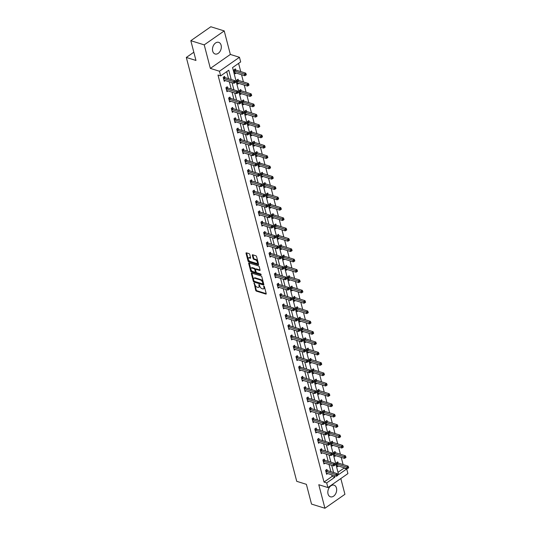 <?xml version="1.0" encoding="UTF-8"?>
<svg xmlns="http://www.w3.org/2000/svg" width="535" height="535" viewBox="0 0 535 535"><rect width="100%" height="100%" fill="white"/><g stroke="black" fill="none" stroke-linecap="round" stroke-linejoin="round"><path stroke-width="0.8" d="M254.132 283.062L255.683 290.311A0.769 0.408 -124.9 0 0 256.379 291.127L265.848 294.076A0.769 0.408 -124.9 0 0 266.122 294.049A0.769 0.408 -124.9 0 0 266.209 293.588L264.404 286.673L263.728 286.118L263.902 287.335A2.454 1.311 -124.9 0 1 263.621 288.826A2.454 1.311 -124.9 0 1 262.765 288.893L261.976 288.653A2.454 1.311 -124.9 0 1 259.749 286.044L259.027 284.58L259.014 285.817A2.454 1.311 -124.9 0 1 258.733 287.302A2.454 1.311 -124.9 0 1 257.87 287.375L257.081 287.128A2.454 1.311 -124.9 0 1 254.854 284.526L254.132 283.062M212.683 51.106A6.086 4.233 107.3 0 0 215.09 53.981A6.086 4.233 107.3 0 0 219.852 51.688A6.086 4.233 107.3 0 0 221.115 45.228A6.086 4.233 107.3 0 0 218.708 42.352A6.086 4.233 107.3 0 0 213.946 44.646A6.086 4.233 107.3 0 0 212.683 51.106M328.029 493.939A6.086 4.233 107.3 0 0 330.443 496.814A6.086 4.233 107.3 0 0 335.198 494.521A6.086 4.233 107.3 0 0 336.468 488.06A6.086 4.233 107.3 0 0 334.054 485.185A6.086 4.233 107.3 0 0 329.299 487.479A6.086 4.233 107.3 0 0 328.029 493.939M249.758 254.473A0.769 0.408 -124.9 0 0 249.063 253.657L246.408 252.834A0.769 0.408 -124.9 0 0 246.14 252.854A0.769 0.408 -124.9 0 0 246.053 253.322L248.053 261A0.769 0.408 -124.9 0 0 248.748 261.816L258.218 264.758A0.769 0.408 -124.9 0 0 258.485 264.738A0.769 0.408 -124.9 0 0 258.572 264.27L256.573 256.593A0.769 0.408 -124.9 0 0 255.877 255.777L252.667 254.78A0.769 0.408 -124.9 0 0 252.4 254.8A0.769 0.408 -124.9 0 0 252.313 255.269L253.169 258.552A0.769 0.408 -124.9 0 0 253.864 259.368L255.456 259.863A2.046 1.097 -124.9 0 1 257.114 261.501A2.046 1.097 -124.9 0 1 257.081 263.287A2.046 1.097 -124.9 0 1 256.359 263.347L250.126 261.408A2.046 1.097 -124.9 0 1 248.461 259.763A2.046 1.097 -124.9 0 1 248.501 257.984A2.046 1.097 -124.9 0 1 249.216 257.923L250.26 258.245A0.769 0.408 -124.9 0 0 250.527 258.224A0.769 0.408 -124.9 0 0 250.614 257.763L249.758 254.473M326.698 482.911L324.016 482.075L217.992 75.04L220.667 75.876L219.464 71.235L239.466 57.285L240.676 61.926L232.564 67.577L338.588 474.619L346.7 468.961L347.91 473.602L327.901 487.552L326.698 482.911L334.803 477.253L334.388 475.655M327.901 487.552L318.793 484.717L324.926 508.25L311.524 504.084L306.381 484.329L296.731 481.326L186.32 57.452L195.97 60.455L190.821 40.7L204.223 44.866L210.349 68.4L219.464 71.235M251.677 273.071A0.769 0.408 -124.9 0 0 251.41 273.091A0.769 0.408 -124.9 0 0 251.323 273.559L253.322 281.236A0.769 0.408 -124.9 0 0 254.018 282.052L263.487 284.995A0.769 0.408 -124.9 0 0 263.755 284.974A0.769 0.408 -124.9 0 0 263.842 284.506L261.842 276.829A0.769 0.408 -124.9 0 0 261.147 276.013L251.677 273.071M250.688 271.118L248.688 263.441A0.769 0.408 -124.9 0 1 248.775 262.973A0.769 0.408 -124.9 0 1 249.042 262.952L258.512 265.895A0.769 0.408 -124.9 0 1 259.207 266.711L260.063 269.994A0.769 0.408 -124.9 0 1 259.977 270.463A0.769 0.408 -124.9 0 1 259.709 270.483L255.864 269.292A0.769 0.408 -124.9 0 0 255.596 269.312A0.769 0.408 -124.9 0 0 255.509 269.78L256.078 271.961A0.769 0.408 -124.9 0 0 256.773 272.77L260.772 274.014L261.006 274.923L251.383 271.934A0.769 0.408 -124.9 0 1 250.688 271.118L251.229 270.743L249.223 263.06L248.688 263.441M190.821 40.7L210.823 26.75L224.225 30.916L204.223 44.866M324.926 508.25L344.928 494.3L340.822 478.544M193.824 52.223L186.32 57.452M324.016 482.075L332.128 476.424L331.707 474.819M330.891 471.683L329.012 464.48M328.196 461.337L326.323 454.135M325.501 450.998L323.628 443.796M322.806 440.653L320.933 433.45M320.117 430.314L318.238 423.111M317.422 419.968L315.543 412.773M314.727 409.629L312.855 402.427M312.032 399.291L310.16 392.088M309.337 388.945L307.464 381.743M306.649 378.606L304.769 371.404M303.954 368.261L302.074 361.065M301.258 357.922L299.379 350.719M298.563 347.583L296.691 340.38M295.868 337.237L293.996 330.035M293.18 326.898L291.301 319.696M290.485 316.553L288.606 309.357M287.79 306.214L285.911 299.011M285.095 295.875L283.222 288.673M282.4 285.529L280.527 278.327M279.705 275.191L277.832 267.988M277.016 264.845L275.137 257.643M274.321 254.506L272.442 247.304M271.626 244.161L269.754 236.965M268.931 233.822L267.059 226.619M266.236 223.483L264.364 216.28M263.548 213.137L261.668 205.935M260.853 202.798L258.973 195.596M258.158 192.453L256.285 185.257M255.462 182.114L253.59 174.912M252.767 171.775L250.895 164.573M250.079 161.43L248.2 154.227M247.384 151.091L245.505 143.888M244.689 140.745L242.81 133.543M241.994 130.406L240.121 123.204M239.299 120.067L237.426 112.865M236.61 109.722L234.731 102.519M233.915 99.383L232.036 92.18M231.22 89.037L229.341 81.835M228.525 78.698L226.693 71.67M327.219 470.459L326.938 469.382L325.588 470.325L326.624 474.304L327.681 473.569M324.524 460.113L324.243 459.043L322.893 459.986L323.929 463.965L324.986 463.223M321.829 449.774L321.548 448.704L320.197 449.641L321.234 453.62L322.291 452.884M319.134 439.436L318.86 438.359L317.502 439.302L318.539 443.281L319.596 442.545M316.446 429.09L316.165 428.02L314.814 428.963L315.851 432.935L316.907 432.2M313.751 418.751L313.47 417.674L312.119 418.617L313.156 422.596L314.212 421.861M311.056 408.406L310.775 407.336L309.424 408.279L310.46 412.258L311.517 411.515M308.361 398.067L308.08 396.99L306.729 397.933L307.765 401.912L308.822 401.176M305.666 387.728L305.385 386.651L304.034 387.594L305.07 391.573L306.127 390.838M302.971 377.382L302.696 376.312L301.345 377.255L302.375 381.228L303.439 380.492M300.282 367.043L300.001 365.967L298.65 366.91L299.687 370.889L300.744 370.153M297.587 356.698L297.306 355.628L295.955 356.571L296.992 360.55L298.048 359.808M294.892 346.359L294.611 345.282L293.26 346.225L294.297 350.204L295.353 349.469M292.197 336.013L291.916 334.943L290.565 335.886L291.602 339.865L292.658 339.123M289.502 325.675L289.228 324.605L287.877 325.541L288.907 329.52L289.97 328.784M286.813 315.336L286.533 314.259L285.182 315.202L286.218 319.181L287.275 318.445M284.118 304.99L283.838 303.92L282.487 304.863L283.523 308.835L284.58 308.1M281.423 294.651L281.142 293.575L279.792 294.517L280.828 298.497L281.885 297.761M278.728 284.306L278.447 283.236L277.097 284.179L278.133 288.158L279.19 287.415M276.033 273.967L275.759 272.897L274.401 273.833L275.438 277.812L276.501 277.076M273.345 263.628L273.064 262.551L271.713 263.494L272.75 267.473L273.806 266.738M270.65 253.282L270.369 252.212L269.018 253.155L270.055 257.128L271.111 256.392M267.955 242.943L267.674 241.867L266.323 242.81L267.36 246.789L268.416 246.053M265.26 232.598L264.979 231.528L263.628 232.471L264.664 236.45L265.721 235.708M262.565 222.259L262.29 221.182L260.933 222.125L261.969 226.104L263.026 225.369M259.876 211.913L259.595 210.843L258.245 211.786L259.281 215.765L260.338 215.023M257.181 201.575L256.9 200.505L255.549 201.448L256.586 205.42L257.643 204.684M254.486 191.236L254.205 190.159L252.854 191.102L253.891 195.081L254.948 194.345M251.791 180.89L251.51 179.82L250.159 180.763L251.196 184.736L252.252 184M249.096 170.551L248.815 169.475L247.464 170.418L248.501 174.397L249.557 173.661M246.401 160.206L246.127 159.136L244.776 160.079L245.806 164.058L246.869 163.315M243.713 149.867L243.432 148.797L242.081 149.733L243.117 153.712L244.174 152.977M241.017 139.528L240.737 138.451L239.386 139.394L240.422 143.373L241.479 142.638M238.322 129.182L238.042 128.112L236.691 129.055L237.727 133.028L238.784 132.292M235.627 118.844L235.346 117.767L233.996 118.71L235.032 122.689L236.089 121.953M232.932 108.498L232.658 107.428L231.301 108.371L232.337 112.35L233.4 111.608M230.244 98.159L229.963 97.082L228.612 98.025L229.649 102.004L230.705 101.269M227.549 87.82L227.268 86.744L225.917 87.686L226.954 91.666L228.01 90.93M224.854 77.475L224.573 76.405L223.222 77.348L224.259 81.32L225.315 80.584M337.993 472.331L344.018 468.125L343.911 467.71M343.095 464.574L341.216 457.371M340.4 454.228L338.521 447.033M337.705 443.889L335.833 436.687M335.01 433.551L333.138 426.348M332.315 423.205L330.443 416.003M329.627 412.866L327.748 405.664M326.932 402.521L325.053 395.325M324.237 392.182L322.364 384.979M321.542 381.843L319.669 374.64M318.847 371.497L316.974 364.295M316.158 361.158L314.279 353.956M313.463 350.813L311.584 343.61M310.768 340.474L308.889 333.272M308.073 330.128L306.201 322.933M305.378 319.79L303.505 312.587M302.69 309.451L300.81 302.248M299.995 299.105L298.115 291.903M297.299 288.766L295.42 281.564M294.604 278.421L292.732 271.225M291.909 268.082L290.037 260.879M289.214 257.743L287.342 250.54M286.526 247.397L284.647 240.195M283.831 237.059L281.952 229.856M281.136 226.713L279.263 219.51M278.441 216.374L276.568 209.172M275.746 206.028L273.873 198.833M273.057 195.69L271.178 188.487M270.362 185.351L268.483 178.148M267.667 175.005L265.788 167.803M264.972 164.666L263.1 157.464M262.277 154.321L260.405 147.125M259.589 143.982L257.709 136.779M256.894 133.643L255.014 126.441M254.199 123.297L252.319 116.095M251.503 112.959L249.631 105.756M248.808 102.613L246.936 95.417M246.12 92.274L244.241 85.072M243.425 81.935L241.546 74.733M240.73 71.59L238.59 63.377M338.033 462.915L337.752 461.845L336.401 462.788L337.438 466.767L338.495 466.025M335.338 452.577L335.057 451.507L333.706 452.443L334.743 456.422L335.799 455.686M332.643 442.238L332.362 441.161L331.011 442.104L332.048 446.083L333.104 445.347M329.948 431.892L329.667 430.822L328.316 431.765L329.353 435.737L330.409 435.002M327.253 421.553L326.979 420.477L325.628 421.419L326.658 425.399L327.721 424.663M324.564 411.208L324.284 410.138L322.933 411.081L323.969 415.06L325.026 414.317M321.869 400.869L321.588 399.792L320.238 400.735L321.274 404.714L322.331 403.978M319.174 390.53L318.893 389.453L317.543 390.396L318.579 394.375L319.636 393.64M316.479 380.184L316.198 379.114L314.847 380.057L315.884 384.03L316.941 383.294M313.784 369.845L313.51 368.769L312.152 369.712L313.189 373.691L314.246 372.955M311.096 359.5L310.815 358.43L309.464 359.373L310.501 363.352L311.557 362.61M308.401 349.161L308.12 348.084L306.769 349.027L307.806 353.006L308.862 352.271M305.706 338.815L305.425 337.745L304.074 338.688L305.111 342.667L306.167 341.925M303.011 328.477L302.73 327.407L301.379 328.35L302.415 332.322L303.472 331.586M300.316 318.138L300.041 317.061L298.684 318.004L299.72 321.983L300.777 321.247M297.627 307.792L297.346 306.722L295.995 307.665L297.032 311.637L298.089 310.902M294.932 297.453L294.651 296.377L293.3 297.32L294.337 301.299L295.394 300.563M292.237 287.108L291.956 286.038L290.605 286.981L291.642 290.96L292.698 290.217M289.542 276.769L289.261 275.699L287.91 276.635L288.947 280.614L290.003 279.879M286.847 266.43L286.566 265.353L285.215 266.296L286.252 270.275L287.308 269.54M284.152 256.084L283.878 255.014L282.527 255.957L283.557 259.93L284.62 259.194M281.463 245.746L281.183 244.669L279.832 245.612L280.868 249.591L281.925 248.855M278.768 235.4L278.488 234.33L277.137 235.273L278.173 239.252L279.23 238.51M276.073 225.061L275.792 223.984L274.442 224.927L275.478 228.906L276.535 228.171M273.378 214.722L273.097 213.646L271.747 214.588L272.783 218.568L273.84 217.832M270.683 204.377L270.409 203.307L269.051 204.25L270.088 208.222L271.151 207.486M267.995 194.038L267.714 192.961L266.363 193.904L267.4 197.883L268.456 197.148M265.3 183.692L265.019 182.622L263.668 183.565L264.705 187.544L265.761 186.802M262.605 173.353L262.324 172.277L260.973 173.22L262.01 177.199L263.066 176.463M259.91 163.008L259.629 161.938L258.278 162.881L259.314 166.86L260.371 166.118M257.215 152.669L256.94 151.599L255.583 152.535L256.619 156.514L257.676 155.779M254.526 142.33L254.245 141.253L252.894 142.196L253.931 146.175L254.988 145.44M251.831 131.984L251.55 130.914L250.199 131.857L251.236 135.83L252.293 135.094M249.136 121.646L248.855 120.569L247.504 121.512L248.541 125.491L249.598 124.755M246.441 111.3L246.16 110.23L244.809 111.173L245.846 115.152L246.902 114.41M243.746 100.961L243.465 99.891L242.114 100.827L243.151 104.806L244.207 104.071M241.051 90.622L240.777 89.546L239.426 90.489L240.462 94.468L241.519 93.732M238.363 80.277L238.082 79.207L236.731 80.15L237.767 84.122L238.824 83.386M235.667 69.938L235.387 68.861L234.036 69.804L235.072 73.783L236.129 73.048M210.349 68.4L230.351 54.45L224.225 30.916M230.351 54.45L239.466 57.285M344.018 468.125L346.7 468.961M231.207 79.528L228.779 70.219L220.667 75.876M333.572 472.512L331.693 465.31M330.877 462.173L328.998 454.971M328.182 451.828L326.303 444.632M325.487 441.489L323.615 434.286M322.792 431.15L320.92 423.947M320.104 420.804L318.225 413.602M317.409 410.465L315.53 403.263M314.714 400.12L312.835 392.917M312.019 389.781L310.146 382.579M309.324 379.435L307.451 372.24M306.629 369.096L304.756 361.894M303.94 358.758L302.061 351.555M301.245 348.412L299.366 341.21M298.55 338.073L296.678 330.871M295.855 327.728L293.983 320.532M293.16 317.389L291.287 310.186M290.472 307.05L288.592 299.847M287.776 296.704L285.897 289.502M285.081 286.365L283.209 279.163M282.386 276.02L280.514 268.817M279.691 265.681L277.819 258.479M277.003 255.342L275.124 248.14M274.308 244.997L272.429 237.794M271.613 234.658L269.734 227.455M268.918 224.312L267.045 217.11M266.223 213.973L264.35 206.771M263.534 203.628L261.655 196.432M260.839 193.289L258.96 186.086M258.144 182.95L256.265 175.748M255.449 172.604L253.577 165.402M252.754 162.265L250.882 155.063M250.059 151.92L248.186 144.724M247.371 141.581L245.491 134.379M244.676 131.242L242.796 124.04M241.98 120.897L240.108 113.694M239.285 110.558L237.413 103.355M236.59 100.212L234.718 93.01M233.902 89.873L232.023 82.671M332.128 476.424L334.803 477.253M258.733 287.302L259.268 286.927A2.454 1.311 -124.9 0 0 259.549 285.436L259.014 285.817M259.415 284.928L259.549 285.436M263.621 288.826L264.163 288.445A2.454 1.311 -124.9 0 0 264.444 286.961L263.902 287.335M264.31 286.452L264.444 286.961M254.526 283.41L256.225 289.937A0.769 0.408 -124.9 0 0 256.92 290.752L266.223 293.641M251.851 273.124A0.769 0.408 -124.9 0 0 251.865 273.178L253.864 280.862A0.769 0.408 -124.9 0 0 254.56 281.671L263.855 284.566M253.871 280.748L254.359 281.316L262.672 283.904L262.672 282.62A2.454 1.311 -124.9 0 0 260.451 280.012L254.767 278.247A2.454 1.311 -124.9 0 0 253.904 278.32A2.454 1.311 -124.9 0 0 253.623 279.805L253.871 280.748M253.904 278.32L254.446 277.939A2.454 1.311 -124.9 0 1 255.309 277.872L260.986 279.638A2.454 1.311 -124.9 0 1 263.213 282.246L263.461 283.189M260.077 270.055L256.405 268.911A0.769 0.408 -124.9 0 0 256.138 268.938L255.596 269.312M261.207 274.442L251.925 271.553L251.383 271.934M251.878 268.048A2.046 1.097 -124.9 0 0 251.162 268.109A2.046 1.097 -124.9 0 0 251.129 269.894A2.046 1.097 -124.9 0 0 252.787 271.533L254.988 272.215A0.769 0.408 -124.9 0 0 255.255 272.195A0.769 0.408 -124.9 0 0 255.342 271.726L254.774 269.546A0.769 0.408 -124.9 0 0 254.078 268.737L251.878 268.048L252.42 267.674A2.046 1.097 -124.9 0 0 251.704 267.734L251.162 268.109M255.523 271.84A0.769 0.408 -124.9 0 0 255.797 271.813A0.769 0.408 -124.9 0 0 255.884 271.352L255.342 271.726M252.42 267.674L254.62 268.356A0.769 0.408 -124.9 0 1 255.315 269.172L255.884 271.352M251.229 270.743A0.769 0.408 -124.9 0 0 251.925 271.553M248.501 257.984L249.042 257.609A2.046 1.097 -124.9 0 1 249.758 257.549L250.627 257.816M257.081 263.287L257.623 262.906A2.046 1.097 -124.9 0 0 257.656 261.127A2.046 1.097 -124.9 0 0 255.991 259.488L255.456 259.863M252.841 254.834A0.769 0.408 -124.9 0 0 252.848 254.894L253.704 258.178A0.769 0.408 -124.9 0 0 254.399 258.993L255.991 259.488M246.575 252.888A0.769 0.408 -124.9 0 0 246.588 252.941L248.588 260.625A0.769 0.408 -124.9 0 0 249.283 261.434L258.586 264.33M337.157 465.691L337.224 465.677A0.782 0.421 55.1 0 1 337.411 465.691L347.168 468.727L346.733 467.068L348.084 466.125L338.334 463.089A0.782 0.421 55.1 0 1 338.12 462.982L337.13 462.273M347.964 467.496L348.138 468.165L348.68 467.784L348.506 467.122L347.964 467.496L336.983 464.032A0.782 0.421 55.1 0 1 336.769 463.925L336.682 463.858M348.138 468.165L347.168 468.727M348.084 466.125L348.506 467.122M325.868 471.402L325.955 471.462A0.782 0.421 -124.9 0 0 326.169 471.576L335.92 474.605L336.354 476.264L326.597 473.234A0.782 0.421 -124.9 0 0 326.41 473.214L326.343 473.234M326.323 469.817L327.306 470.519A0.782 0.421 -124.9 0 0 327.52 470.633L337.271 473.662L335.92 474.605L337.15 475.04L337.324 475.702L337.866 475.327L337.692 474.659L337.15 475.04M337.692 474.659L337.271 473.662M336.354 476.264L337.324 475.702M334.462 455.352L334.529 455.338A0.782 0.421 55.1 0 1 334.716 455.352L344.473 458.381L344.038 456.729L345.396 455.787L335.639 452.75A0.782 0.421 55.1 0 1 335.425 452.643L334.442 451.935M345.276 457.157L345.443 457.82L345.984 457.445L345.811 456.783L345.276 457.157L334.288 453.693A0.782 0.421 55.1 0 1 334.074 453.58L333.987 453.519M345.443 457.82L344.473 458.381M345.396 455.787L345.811 456.783M331.767 445.006L331.834 444.993A0.782 0.421 55.1 0 1 332.028 445.006L341.778 448.042L341.35 446.384L342.701 445.441L332.944 442.412A0.782 0.421 55.1 0 1 332.73 442.298L331.747 441.596M342.581 446.819L342.754 447.481L343.289 447.099L343.122 446.437L342.581 446.819L331.593 443.354A0.782 0.421 55.1 0 1 331.379 443.241L331.292 443.181M342.754 447.481L341.778 448.042M342.701 445.441L343.122 446.437M323.173 461.056L323.26 461.123A0.782 0.421 -124.9 0 0 323.474 461.23L333.225 464.266L333.659 465.925L323.902 462.889A0.782 0.421 -124.9 0 0 323.715 462.875L323.648 462.889M323.628 459.471L324.611 460.18A0.782 0.421 -124.9 0 0 324.825 460.287L334.582 463.323L333.225 464.266L334.462 464.694L334.636 465.363L335.171 464.982L335.004 464.32L334.462 464.694M335.004 464.32L334.582 463.323M333.659 465.925L334.636 465.363M320.478 450.717L320.565 450.778A0.782 0.421 -124.9 0 0 320.779 450.891L330.536 453.927L330.964 455.579L321.214 452.55A0.782 0.421 -124.9 0 0 321.027 452.536L320.953 452.55M320.933 449.132L321.916 449.835A0.782 0.421 -124.9 0 0 322.13 449.948L331.887 452.984L330.536 453.927L331.767 454.355L331.941 455.017L332.482 454.643L332.309 453.981L331.767 454.355M332.309 453.981L331.887 452.984M330.964 455.579L331.941 455.017M329.072 434.667L329.145 434.654A0.782 0.421 55.1 0 1 329.333 434.667L339.083 437.704L338.655 436.045L340.006 435.102L330.249 432.066A0.782 0.421 55.1 0 1 330.041 431.959L329.052 431.25M339.885 436.473L340.059 437.135L340.601 436.761L340.427 436.099L339.885 436.473L328.898 433.009A0.782 0.421 55.1 0 1 328.684 432.902L328.597 432.835M340.059 437.135L339.083 437.704M340.006 435.102L340.427 436.099M326.383 424.329L326.45 424.308A0.782 0.421 55.1 0 1 326.638 424.322L336.395 427.358L335.96 425.699L337.311 424.757L327.554 421.727A0.782 0.421 55.1 0 1 327.346 421.613L326.357 420.911M337.19 426.134L337.364 426.796L337.906 426.422L337.732 425.753L337.19 426.134L326.203 422.67A0.782 0.421 55.1 0 1 325.996 422.556L325.902 422.496M337.364 426.796L336.395 427.358M337.311 424.757L337.732 425.753M323.688 413.983L323.755 413.97A0.782 0.421 55.1 0 1 323.942 413.983L333.7 417.019L333.265 415.361L334.616 414.418L324.865 411.382A0.782 0.421 55.1 0 1 324.651 411.275L323.662 410.566M334.495 415.789L334.669 416.451L335.211 416.076L335.037 415.414L334.495 415.789L323.514 412.324A0.782 0.421 55.1 0 1 323.3 412.217L323.207 412.151M334.669 416.451L333.7 417.019M334.616 414.418L335.037 415.414M317.783 440.372L317.877 440.439A0.782 0.421 -124.9 0 0 318.084 440.546L327.841 443.582L328.269 445.24L318.519 442.204A0.782 0.421 -124.9 0 0 318.332 442.191L318.265 442.204M318.238 438.794L319.228 439.496A0.782 0.421 -124.9 0 0 319.435 439.609L329.192 442.639L327.841 443.582L329.072 444.017L329.246 444.679L329.787 444.297L329.613 443.635L329.072 444.017M329.613 443.635L329.192 442.639M328.269 445.24L329.246 444.679M315.088 430.033L315.182 430.1A0.782 0.421 -124.9 0 0 315.389 430.207L325.146 433.243L325.581 434.901L315.824 431.865A0.782 0.421 -124.9 0 0 315.637 431.852L315.57 431.865M315.543 428.448L316.533 429.157A0.782 0.421 -124.9 0 0 316.747 429.264L326.497 432.3L325.146 433.243L326.377 433.671L326.551 434.333L327.092 433.959L326.918 433.296L326.377 433.671M326.918 433.296L326.497 432.3M325.581 434.901L326.551 434.333M312.4 419.694L312.487 419.754A0.782 0.421 -124.9 0 0 312.701 419.868L322.451 422.897L322.886 424.556L313.129 421.52A0.782 0.421 -124.9 0 0 312.942 421.506L312.875 421.526M312.855 418.109L313.838 418.811A0.782 0.421 -124.9 0 0 314.052 418.925L323.802 421.954L322.451 422.897L323.682 423.332L323.856 423.994L324.397 423.62L324.223 422.951L323.682 423.332M324.223 422.951L323.802 421.954M322.886 424.556L323.856 423.994M309.705 409.349L309.792 409.415A0.782 0.421 -124.9 0 0 310.006 409.522L319.756 412.559L320.191 414.217L310.434 411.181A0.782 0.421 -124.9 0 0 310.246 411.168L310.18 411.181M310.16 407.764L311.143 408.472A0.782 0.421 -124.9 0 0 311.357 408.579L321.114 411.616L319.756 412.559L320.993 412.987L321.16 413.649L321.702 413.274L321.528 412.612L320.993 412.987M321.528 412.612L321.114 411.616M320.191 414.217L321.16 413.649M307.01 399.01L307.097 399.07A0.782 0.421 -124.9 0 0 307.311 399.184L317.068 402.213L317.496 403.871L307.745 400.842A0.782 0.421 -124.9 0 0 307.558 400.829L307.485 400.842M307.464 397.425L308.448 398.127A0.782 0.421 -124.9 0 0 308.662 398.241L318.419 401.277L317.068 402.213L318.298 402.648L318.472 403.31L319.007 402.935L318.84 402.273L318.298 402.648M318.84 402.273L318.419 401.277M317.496 403.871L318.472 403.31M304.315 388.664L304.402 388.731A0.782 0.421 -124.9 0 0 304.616 388.838L314.373 391.874L314.801 393.533L305.05 390.496A0.782 0.421 -124.9 0 0 304.863 390.483L304.796 390.496M304.769 387.079L305.759 387.788A0.782 0.421 -124.9 0 0 305.966 387.895L315.724 390.931L314.373 391.874L315.603 392.309L315.777 392.971L316.319 392.59L316.145 391.928L315.603 392.309M316.145 391.928L315.724 390.931M314.801 393.533L315.777 392.971M301.62 378.325L301.713 378.392A0.782 0.421 -124.9 0 0 301.921 378.499L311.678 381.535L312.112 383.187L302.355 380.158A0.782 0.421 -124.9 0 0 302.168 380.144L302.101 380.158M302.074 376.74L303.064 377.449A0.782 0.421 -124.9 0 0 303.278 377.556L313.028 380.592L311.678 381.535L312.908 381.963L313.082 382.625L313.624 382.251L313.45 381.589L312.908 381.963M313.45 381.589L313.028 380.592M312.112 383.187L313.082 382.625M298.931 367.986L299.018 368.047A0.782 0.421 -124.9 0 0 299.232 368.16L308.983 371.19L309.417 372.848L299.66 369.812A0.782 0.421 -124.9 0 0 299.473 369.799L299.406 369.812M299.379 366.401L300.369 367.104A0.782 0.421 -124.9 0 0 300.583 367.217L310.333 370.247L308.983 371.19L310.213 371.624L310.387 372.286L310.929 371.905L310.755 371.243L310.213 371.624M310.755 371.243L310.333 370.247M309.417 372.848L310.387 372.286M296.236 357.641L296.323 357.708A0.782 0.421 -124.9 0 0 296.537 357.815L306.287 360.851L306.722 362.509L296.965 359.473A0.782 0.421 -124.9 0 0 296.778 359.46L296.711 359.473M296.691 356.056L297.674 356.765A0.782 0.421 -124.9 0 0 297.888 356.872L307.645 359.908L306.287 360.851L307.525 361.279L307.692 361.941L308.234 361.566L308.06 360.904L307.525 361.279M308.06 360.904L307.645 359.908M306.722 362.509L307.692 361.941M293.541 347.302L293.628 347.362A0.782 0.421 -124.9 0 0 293.842 347.476L303.599 350.505L304.027 352.164L294.277 349.134A0.782 0.421 -124.9 0 0 294.083 349.114L294.016 349.134M293.996 345.717L294.979 346.419A0.782 0.421 -124.9 0 0 295.193 346.533L304.95 349.562L303.599 350.505L304.83 350.94L305.003 351.602L305.538 351.228L305.371 350.559L304.83 350.94M305.371 350.559L304.95 349.562M304.027 352.164L305.003 351.602M290.846 336.956L290.933 337.023A0.782 0.421 -124.9 0 0 291.147 337.13L300.904 340.166L301.332 341.825L291.582 338.789A0.782 0.421 -124.9 0 0 291.394 338.775L291.321 338.789M291.301 335.371L292.291 336.08A0.782 0.421 -124.9 0 0 292.498 336.187L302.255 339.223L300.904 340.166L302.135 340.594L302.308 341.263L302.85 340.882L302.676 340.22L302.135 340.594M302.676 340.22L302.255 339.223M301.332 341.825L302.308 341.263M288.151 326.617L288.245 326.678A0.782 0.421 -124.9 0 0 288.452 326.791L298.209 329.827L298.644 331.479L288.887 328.45A0.782 0.421 -124.9 0 0 288.699 328.436L288.632 328.45M288.606 325.033L289.596 325.741A0.782 0.421 -124.9 0 0 289.803 325.848L299.56 328.885L298.209 329.827L299.439 330.255L299.613 330.918L300.155 330.543L299.981 329.881L299.439 330.255M299.981 329.881L299.56 328.885M298.644 331.479L299.613 330.918M285.456 316.279L285.55 316.339A0.782 0.421 -124.9 0 0 285.764 316.452L295.514 319.482L295.949 321.14L286.192 318.104A0.782 0.421 -124.9 0 0 286.004 318.091L285.937 318.104M285.911 314.694L286.9 315.396A0.782 0.421 -124.9 0 0 287.114 315.51L296.865 318.539L295.514 319.482L296.744 319.917L296.918 320.579L297.46 320.197L297.286 319.535L296.744 319.917M297.286 319.535L296.865 318.539M295.949 321.14L296.918 320.579M282.768 305.933L282.854 306A0.782 0.421 -124.9 0 0 283.068 306.107L292.819 309.143L293.254 310.802L283.496 307.765A0.782 0.421 -124.9 0 0 283.309 307.752L283.242 307.765M283.222 304.348L284.205 305.057A0.782 0.421 -124.9 0 0 284.419 305.164L294.17 308.2L292.819 309.143L294.056 309.571L294.223 310.233L294.765 309.859L294.591 309.197L294.056 309.571M294.591 309.197L294.17 308.2M293.254 310.802L294.223 310.233M280.072 295.594L280.159 295.654A0.782 0.421 -124.9 0 0 280.373 295.768L290.13 298.798L290.558 300.456L280.801 297.427A0.782 0.421 -124.9 0 0 280.614 297.406L280.547 297.427M280.527 294.009L281.51 294.711A0.782 0.421 -124.9 0 0 281.724 294.825L291.481 297.855L290.13 298.798L291.361 299.232L291.535 299.894L292.07 299.52L291.903 298.851L291.361 299.232M291.903 298.851L291.481 297.855M290.558 300.456L291.535 299.894M277.377 285.249L277.464 285.315A0.782 0.421 -124.9 0 0 277.678 285.423L287.435 288.459L287.863 290.117L278.113 287.081A0.782 0.421 -124.9 0 0 277.926 287.068L277.852 287.081M277.832 283.664L278.815 284.373A0.782 0.421 -124.9 0 0 279.029 284.48L288.786 287.516L287.435 288.459L288.666 288.887L288.84 289.555L289.382 289.174L289.208 288.512L288.666 288.887M289.208 288.512L288.786 287.516M287.863 290.117L288.84 289.555M274.682 274.91L274.776 274.97A0.782 0.421 -124.9 0 0 274.983 275.084L284.74 278.12L285.168 279.772L275.418 276.742A0.782 0.421 -124.9 0 0 275.231 276.729L275.164 276.742M275.137 273.325L276.127 274.027A0.782 0.421 -124.9 0 0 276.334 274.141L286.091 277.177L284.74 278.12L285.971 278.548L286.145 279.21L286.686 278.835L286.513 278.173L285.971 278.548M286.513 278.173L286.091 277.177M285.168 279.772L286.145 279.21M271.987 264.564L272.081 264.631A0.782 0.421 -124.9 0 0 272.295 264.738L282.045 267.774L282.48 269.433L272.723 266.397A0.782 0.421 -124.9 0 0 272.536 266.383L272.469 266.397M272.442 262.979L273.432 263.688A0.782 0.421 -124.9 0 0 273.646 263.802L283.396 266.831L282.045 267.774L283.276 268.209L283.45 268.871L283.991 268.49L283.817 267.828L283.276 268.209M283.817 267.828L283.396 266.831M282.48 269.433L283.45 268.871M269.299 254.225L269.386 254.292A0.782 0.421 -124.9 0 0 269.6 254.399L279.35 257.435L279.785 259.087L270.028 256.058A0.782 0.421 -124.9 0 0 269.841 256.044L269.774 256.058M269.754 252.64L270.737 253.349A0.782 0.421 -124.9 0 0 270.951 253.456L280.701 256.492L279.35 257.435L280.581 257.863L280.755 258.525L281.296 258.151L281.122 257.489L280.581 257.863M281.122 257.489L280.701 256.492M279.785 259.087L280.755 258.525M320.993 403.644L321.06 403.631A0.782 0.421 55.1 0 1 321.247 403.644L331.004 406.674L330.57 405.015L331.921 404.079L322.17 401.043A0.782 0.421 55.1 0 1 321.956 400.929L320.973 400.227M331.807 405.45L331.974 406.112L332.516 405.737L332.342 405.075L331.807 405.45L320.819 401.986A0.782 0.421 55.1 0 1 320.605 401.872L320.518 401.812M331.974 406.112L331.004 406.674M331.921 404.079L332.342 405.075M318.298 393.299L318.365 393.285A0.782 0.421 55.1 0 1 318.552 393.299L328.309 396.335L327.881 394.676L329.232 393.733L319.475 390.704A0.782 0.421 55.1 0 1 319.261 390.59L318.278 389.881M329.112 395.111L329.286 395.773L329.821 395.392L329.654 394.73L329.112 395.111L318.124 391.64A0.782 0.421 55.1 0 1 317.91 391.533L317.823 391.466M329.286 395.773L328.309 396.335M329.232 393.733L329.654 394.73M315.603 382.96L315.677 382.946A0.782 0.421 55.1 0 1 315.864 382.96L325.614 385.989L325.186 384.337L326.537 383.394L316.78 380.358A0.782 0.421 55.1 0 1 316.566 380.251L315.583 379.542M326.417 384.765L326.591 385.427L327.132 385.053L326.959 384.391L326.417 384.765L315.429 381.301A0.782 0.421 55.1 0 1 315.215 381.194L315.128 381.127M326.591 385.427L325.614 385.989M326.537 383.394L326.959 384.391M312.915 372.614L312.982 372.601A0.782 0.421 55.1 0 1 313.169 372.614L322.919 375.65L322.491 373.992L323.842 373.049L314.085 370.019A0.782 0.421 55.1 0 1 313.878 369.906L312.888 369.204M323.722 374.426L323.896 375.088L324.437 374.707L324.263 374.045L323.722 374.426L312.734 370.962A0.782 0.421 55.1 0 1 312.527 370.849L312.433 370.788M323.896 375.088L322.919 375.65M323.842 373.049L324.263 374.045M310.22 362.275L310.287 362.262A0.782 0.421 55.1 0 1 310.474 362.275L320.231 365.311L319.796 363.653L321.147 362.71L311.397 359.674A0.782 0.421 55.1 0 1 311.183 359.567L310.193 358.858M321.027 364.081L321.201 364.743L321.742 364.368L321.568 363.706L321.027 364.081L310.046 360.617A0.782 0.421 55.1 0 1 309.832 360.51L309.738 360.443M321.201 364.743L320.231 365.311M321.147 362.71L321.568 363.706M307.525 351.936L307.592 351.916A0.782 0.421 55.1 0 1 307.779 351.936L317.536 354.966L317.101 353.307L318.452 352.364L308.702 349.335A0.782 0.421 55.1 0 1 308.488 349.221L307.505 348.519M318.332 353.742L318.506 354.404L319.047 354.03L318.873 353.367L318.332 353.742L307.351 350.278A0.782 0.421 55.1 0 1 307.137 350.164L307.05 350.104M318.506 354.404L317.536 354.966M318.452 352.364L318.873 353.367M304.83 341.591L304.897 341.577A0.782 0.421 55.1 0 1 305.084 341.591L314.841 344.627L314.406 342.968L315.764 342.025L306.007 338.989A0.782 0.421 55.1 0 1 305.793 338.882L304.81 338.173M315.643 343.396L315.81 344.065L316.352 343.684L316.185 343.022L315.643 343.396L304.656 339.932A0.782 0.421 55.1 0 1 304.442 339.825L304.355 339.758M315.81 344.065L314.841 344.627M315.764 342.025L316.185 343.022M302.135 331.252L302.208 331.239A0.782 0.421 55.1 0 1 302.395 331.252L312.146 334.281L311.718 332.63L313.069 331.687L303.312 328.65A0.782 0.421 55.1 0 1 303.098 328.543L302.114 327.835M312.948 333.058L313.122 333.72L313.664 333.345L313.49 332.683L312.948 333.058L301.961 329.593A0.782 0.421 55.1 0 1 301.747 329.48L301.66 329.42M313.122 333.72L312.146 334.281M313.069 331.687L313.49 332.683M299.446 320.906L299.513 320.893A0.782 0.421 55.1 0 1 299.7 320.906L309.451 323.942L309.023 322.284L310.374 321.341L300.616 318.312A0.782 0.421 55.1 0 1 300.409 318.198L299.419 317.496M310.253 322.719L310.427 323.381L310.969 323L310.795 322.337L310.253 322.719L299.266 319.255A0.782 0.421 55.1 0 1 299.052 319.141L298.965 319.081M310.427 323.381L309.451 323.942M310.374 321.341L310.795 322.337M296.751 310.567L296.818 310.554A0.782 0.421 55.1 0 1 297.005 310.567L306.762 313.604L306.328 311.945L307.678 311.002L297.928 307.966A0.782 0.421 55.1 0 1 297.714 307.859L296.724 307.15M307.558 312.373L307.732 313.035L308.274 312.661L308.1 311.999L307.558 312.373L296.571 308.909A0.782 0.421 55.1 0 1 296.363 308.802L296.27 308.735M307.732 313.035L306.762 313.604M307.678 311.002L308.1 311.999M294.056 300.229L294.123 300.209A0.782 0.421 55.1 0 1 294.31 300.229L304.067 303.258L303.633 301.6L304.983 300.657L295.233 297.627A0.782 0.421 55.1 0 1 295.019 297.513L294.036 296.811M304.863 302.034L305.037 302.696L305.579 302.322L305.405 301.653L304.863 302.034L293.882 298.57A0.782 0.421 55.1 0 1 293.668 298.456L293.581 298.396M305.037 302.696L304.067 303.258M304.983 300.657L305.405 301.653M291.361 289.883L291.428 289.87A0.782 0.421 55.1 0 1 291.615 289.883L301.372 292.919L300.938 291.261L302.295 290.318L292.538 287.282A0.782 0.421 55.1 0 1 292.324 287.175L291.341 286.466M302.175 291.689L302.342 292.357L302.884 291.976L302.71 291.314L302.175 291.689L291.187 288.225A0.782 0.421 55.1 0 1 290.973 288.118L290.886 288.051M302.342 292.357L301.372 292.919M302.295 290.318L302.71 291.314M288.666 279.544L288.739 279.531A0.782 0.421 55.1 0 1 288.927 279.544L298.677 282.574L298.249 280.922L299.6 279.979L289.843 276.943A0.782 0.421 55.1 0 1 289.629 276.829L288.646 276.127M299.48 281.35L299.653 282.012L300.188 281.637L300.021 280.975L299.48 281.35L288.492 277.886A0.782 0.421 55.1 0 1 288.278 277.772L288.191 277.712M299.653 282.012L298.677 282.574M299.6 279.979L300.021 280.975M285.971 269.199L286.044 269.185A0.782 0.421 55.1 0 1 286.232 269.199L295.982 272.235L295.554 270.576L296.905 269.633L287.148 266.604A0.782 0.421 55.1 0 1 286.941 266.49L285.951 265.788M296.785 271.011L296.958 271.673L297.5 271.292L297.326 270.63L296.785 271.011L285.797 267.54A0.782 0.421 55.1 0 1 285.583 267.433L285.496 267.366M296.958 271.673L295.982 272.235M296.905 269.633L297.326 270.63M283.282 258.86L283.349 258.846A0.782 0.421 55.1 0 1 283.537 258.86L293.294 261.896L292.859 260.237L294.21 259.294L284.459 256.258A0.782 0.421 55.1 0 1 284.245 256.151L283.256 255.442M294.089 260.665L294.263 261.327L294.805 260.953L294.631 260.291L294.089 260.665L283.102 257.201A0.782 0.421 55.1 0 1 282.895 257.094L282.801 257.027M294.263 261.327L293.294 261.896M294.21 259.294L294.631 260.291M280.587 248.521L280.654 248.501A0.782 0.421 55.1 0 1 280.842 248.514L290.599 251.55L290.164 249.892L291.515 248.949L281.764 245.919A0.782 0.421 55.1 0 1 281.55 245.806L280.561 245.104M291.394 250.326L291.568 250.989L292.11 250.614L291.936 249.945L291.394 250.326L280.414 246.862A0.782 0.421 55.1 0 1 280.2 246.749L280.113 246.688M291.568 250.989L290.599 251.55M291.515 248.949L291.936 249.945M277.892 238.175L277.959 238.162A0.782 0.421 55.1 0 1 278.147 238.175L287.904 241.211L287.469 239.553L288.82 238.61L279.069 235.574A0.782 0.421 55.1 0 1 278.855 235.467L277.872 234.758M288.706 239.981L288.873 240.643L289.415 240.268L289.241 239.606L288.706 239.981L277.718 236.517A0.782 0.421 55.1 0 1 277.504 236.41L277.418 236.343M288.873 240.643L287.904 241.211M288.82 238.61L289.241 239.606M275.197 227.836L275.264 227.823A0.782 0.421 55.1 0 1 275.458 227.836L285.209 230.866L284.78 229.207L286.131 228.271L276.374 225.235A0.782 0.421 55.1 0 1 276.16 225.121L275.177 224.419M286.011 229.642L286.185 230.304L286.72 229.93L286.553 229.268L286.011 229.642L275.023 226.178A0.782 0.421 55.1 0 1 274.809 226.064L274.722 226.004M286.185 230.304L285.209 230.866M286.131 228.271L286.553 229.268M272.502 217.491L272.576 217.477A0.782 0.421 55.1 0 1 272.763 217.491L282.513 220.527L282.085 218.868L283.436 217.926L273.679 214.889A0.782 0.421 55.1 0 1 273.465 214.782L272.482 214.074M283.316 219.303L283.49 219.965L284.031 219.584L283.858 218.922L283.316 219.303L272.328 215.832A0.782 0.421 55.1 0 1 272.114 215.725L272.027 215.659M283.49 219.965L282.513 220.527M283.436 217.926L283.858 218.922M269.814 207.152L269.881 207.139A0.782 0.421 55.1 0 1 270.068 207.152L279.818 210.181L279.39 208.53L280.741 207.587L270.984 204.551A0.782 0.421 55.1 0 1 270.777 204.444L269.787 203.735M280.621 208.958L280.795 209.62L281.336 209.245L281.163 208.583L280.621 208.958L269.633 205.493A0.782 0.421 55.1 0 1 269.426 205.386L269.332 205.32M280.795 209.62L279.818 210.181M280.741 207.587L281.163 208.583M267.119 196.806L267.186 196.793A0.782 0.421 55.1 0 1 267.373 196.806L277.13 199.843L276.695 198.184L278.046 197.241L268.296 194.212A0.782 0.421 55.1 0 1 268.082 194.098L267.092 193.396M277.926 198.619L278.1 199.281L278.641 198.9L278.467 198.238L277.926 198.619L266.945 195.155A0.782 0.421 55.1 0 1 266.731 195.041L266.637 194.981M278.1 199.281L277.13 199.843M278.046 197.241L278.467 198.238M264.424 186.468L264.491 186.454A0.782 0.421 55.1 0 1 264.678 186.468L274.435 189.504L274 187.845L275.351 186.902L265.601 183.866A0.782 0.421 55.1 0 1 265.387 183.759L264.404 183.05M275.237 188.273L275.405 188.935L275.946 188.561L275.772 187.899L275.237 188.273L264.25 184.809A0.782 0.421 55.1 0 1 264.036 184.702L263.949 184.635M275.405 188.935L274.435 189.504M275.351 186.902L275.772 187.899M261.729 176.129L261.796 176.109A0.782 0.421 55.1 0 1 261.983 176.129L271.74 179.158L271.312 177.5L272.663 176.557L262.906 173.527A0.782 0.421 55.1 0 1 262.692 173.414L261.709 172.711M272.542 177.934L272.716 178.596L273.251 178.222L273.084 177.553L272.542 177.934L261.555 174.47A0.782 0.421 55.1 0 1 261.341 174.357L261.254 174.296M272.716 178.596L271.74 179.158M272.663 176.557L273.084 177.553M259.034 165.783L259.107 165.77A0.782 0.421 55.1 0 1 259.294 165.783L269.045 168.819L268.617 167.161L269.968 166.218L260.211 163.182A0.782 0.421 55.1 0 1 259.997 163.075L259.014 162.366M269.847 167.589L270.021 168.257L270.563 167.876L270.389 167.214L269.847 167.589L258.86 164.125A0.782 0.421 55.1 0 1 258.646 164.018L258.559 163.951M270.021 168.257L269.045 168.819M269.968 166.218L270.389 167.214M256.345 155.444L256.412 155.431A0.782 0.421 55.1 0 1 256.599 155.444L266.35 158.474L265.922 156.822L267.273 155.879L257.516 152.843A0.782 0.421 55.1 0 1 257.308 152.736L256.318 152.027M267.152 157.25L267.326 157.912L267.868 157.537L267.694 156.875L267.152 157.25L256.165 153.786A0.782 0.421 55.1 0 1 255.957 153.672L255.864 153.612M267.326 157.912L266.35 158.474M267.273 155.879L267.694 156.875M253.65 145.099L253.717 145.085A0.782 0.421 55.1 0 1 253.904 145.099L263.661 148.135L263.227 146.476L264.578 145.533L254.827 142.504A0.782 0.421 55.1 0 1 254.613 142.39L253.623 141.688M264.457 146.911L264.631 147.573L265.173 147.192L264.999 146.53L264.457 146.911L253.47 143.447A0.782 0.421 55.1 0 1 253.262 143.333L253.169 143.273M264.631 147.573L263.661 148.135M264.578 145.533L264.999 146.53M250.955 134.76L251.022 134.746A0.782 0.421 55.1 0 1 251.209 134.76L260.966 137.796L260.532 136.137L261.882 135.194L252.132 132.158A0.782 0.421 55.1 0 1 251.918 132.051L250.935 131.343M261.762 136.565L261.936 137.227L262.478 136.853L262.304 136.191L261.762 136.565L250.781 133.101A0.782 0.421 55.1 0 1 250.567 132.994L250.48 132.927M261.936 137.227L260.966 137.796M261.882 135.194L262.304 136.191M248.26 124.421L248.327 124.401A0.782 0.421 55.1 0 1 248.514 124.421L258.271 127.45L257.837 125.792L259.194 124.849L249.437 121.819A0.782 0.421 55.1 0 1 249.223 121.706L248.24 121.004M259.074 126.227L259.241 126.889L259.783 126.514L259.609 125.845L259.074 126.227L248.086 122.762A0.782 0.421 55.1 0 1 247.872 122.649L247.785 122.589M259.241 126.889L258.271 127.45M259.194 124.849L259.609 125.845M245.565 114.075L245.639 114.062A0.782 0.421 55.1 0 1 245.826 114.075L255.576 117.111L255.148 115.453L256.499 114.51L246.742 111.474A0.782 0.421 55.1 0 1 246.528 111.367L245.545 110.658M256.379 115.881L256.553 116.55L257.088 116.169L256.92 115.506L256.379 115.881L245.391 112.417A0.782 0.421 55.1 0 1 245.177 112.31L245.09 112.243M256.553 116.55L255.576 117.111M256.499 114.51L256.92 115.506M242.877 103.736L242.943 103.723A0.782 0.421 55.1 0 1 243.131 103.736L252.881 106.766L252.453 105.114L253.804 104.171L244.047 101.135A0.782 0.421 55.1 0 1 243.84 101.021L242.85 100.319M253.684 105.542L253.857 106.204L254.399 105.83L254.225 105.168L253.684 105.542L242.696 102.078A0.782 0.421 55.1 0 1 242.482 101.964L242.395 101.904M253.857 106.204L252.881 106.766M253.804 104.171L254.225 105.168M240.182 93.391L240.248 93.378A0.782 0.421 55.1 0 1 240.436 93.391L250.193 96.427L249.758 94.769L251.109 93.826L241.359 90.796A0.782 0.421 55.1 0 1 241.145 90.682L240.155 89.974M250.989 95.203L251.162 95.865L251.704 95.484L251.53 94.822L250.989 95.203L240.001 91.732A0.782 0.421 55.1 0 1 239.794 91.625L239.7 91.559M251.162 95.865L250.193 96.427M251.109 93.826L251.53 94.822M237.486 83.052L237.553 83.039A0.782 0.421 55.1 0 1 237.741 83.052L247.498 86.081L247.063 84.43L248.414 83.487L238.663 80.451A0.782 0.421 55.1 0 1 238.449 80.344L237.466 79.635M248.293 84.858L248.467 85.52L249.009 85.145L248.835 84.483L248.293 84.858L237.313 81.394A0.782 0.421 55.1 0 1 237.099 81.287L237.012 81.22M248.467 85.52L247.498 86.081M248.414 83.487L248.835 84.483M266.604 243.886L266.691 243.947A0.782 0.421 -124.9 0 0 266.905 244.06L276.655 247.09L277.09 248.748L267.333 245.712A0.782 0.421 -124.9 0 0 267.146 245.699L267.079 245.719M267.059 242.301L268.042 243.004A0.782 0.421 -124.9 0 0 268.256 243.117L278.013 246.147L276.655 247.09L277.892 247.524L278.06 248.186L278.601 247.805L278.434 247.143L277.892 247.524M278.434 247.143L278.013 246.147M277.09 248.748L278.06 248.186M263.909 233.541L263.996 233.608A0.782 0.421 -124.9 0 0 264.21 233.715L273.967 236.751L274.395 238.409L264.644 235.373A0.782 0.421 -124.9 0 0 264.457 235.36L264.384 235.373M264.364 231.956L265.347 232.665A0.782 0.421 -124.9 0 0 265.561 232.772L275.318 235.808L273.967 236.751L275.197 237.179L275.371 237.841L275.913 237.466L275.739 236.804L275.197 237.179M275.739 236.804L275.318 235.808M274.395 238.409L275.371 237.841M261.214 223.202L261.301 223.262A0.782 0.421 -124.9 0 0 261.515 223.376L271.272 226.405L271.7 228.064L261.949 225.034A0.782 0.421 -124.9 0 0 261.762 225.014L261.695 225.034M261.668 221.617L262.658 222.319A0.782 0.421 -124.9 0 0 262.866 222.433L272.623 225.469L271.272 226.405L272.502 226.84L272.676 227.502L273.218 227.128L273.044 226.465L272.502 226.84M273.044 226.465L272.623 225.469M271.7 228.064L272.676 227.502M258.519 212.856L258.612 212.923A0.782 0.421 -124.9 0 0 258.82 213.03L268.577 216.066L269.011 217.725L259.254 214.689A0.782 0.421 -124.9 0 0 259.067 214.675L259 214.689M258.973 211.272L259.963 211.98A0.782 0.421 -124.9 0 0 260.177 212.087L269.928 215.123L268.577 216.066L269.807 216.494L269.981 217.163L270.523 216.782L270.349 216.12L269.807 216.494M270.349 216.12L269.928 215.123M269.011 217.725L269.981 217.163M255.83 202.518L255.917 202.584A0.782 0.421 -124.9 0 0 256.131 202.691L265.882 205.728L266.316 207.379L256.559 204.35A0.782 0.421 -124.9 0 0 256.372 204.337L256.305 204.35M256.285 200.933L257.268 201.641A0.782 0.421 -124.9 0 0 257.482 201.748L267.233 204.785L265.882 205.728L267.112 206.156L267.286 206.818L267.828 206.443L267.654 205.781L267.112 206.156M267.654 205.781L267.233 204.785M266.316 207.379L267.286 206.818M253.135 192.179L253.222 192.239A0.782 0.421 -124.9 0 0 253.436 192.353L263.187 195.382L263.621 197.04L253.864 194.004A0.782 0.421 -124.9 0 0 253.677 193.991L253.61 194.004M253.59 190.594L254.573 191.296A0.782 0.421 -124.9 0 0 254.787 191.41L264.544 194.439L263.187 195.382L264.424 195.817L264.591 196.479L265.133 196.098L264.959 195.435L264.424 195.817M264.959 195.435L264.544 194.439M263.621 197.04L264.591 196.479M250.44 181.833L250.527 181.9A0.782 0.421 -124.9 0 0 250.741 182.007L260.498 185.043L260.926 186.702L251.176 183.665A0.782 0.421 -124.9 0 0 250.989 183.652L250.915 183.665M250.895 180.248L251.878 180.957A0.782 0.421 -124.9 0 0 252.092 181.064L261.849 184.1L260.498 185.043L261.729 185.471L261.903 186.133L262.438 185.759L262.27 185.097L261.729 185.471M262.27 185.097L261.849 184.1M260.926 186.702L261.903 186.133M247.745 171.494L247.832 171.554A0.782 0.421 -124.9 0 0 248.046 171.668L257.803 174.698L258.231 176.356L248.481 173.327A0.782 0.421 -124.9 0 0 248.293 173.307L248.22 173.327M248.2 169.909L249.19 170.611A0.782 0.421 -124.9 0 0 249.397 170.725L259.154 173.755L257.803 174.698L259.034 175.132L259.207 175.794L259.749 175.42L259.575 174.751L259.034 175.132M259.575 174.751L259.154 173.755M258.231 176.356L259.207 175.794M245.05 161.149L245.144 161.216A0.782 0.421 -124.9 0 0 245.351 161.323L255.108 164.359L255.543 166.017L245.786 162.981A0.782 0.421 -124.9 0 0 245.598 162.968L245.532 162.981M245.505 159.564L246.495 160.273A0.782 0.421 -124.9 0 0 246.709 160.38L256.459 163.416L255.108 164.359L256.339 164.787L256.512 165.455L257.054 165.074L256.88 164.412L256.339 164.787M256.88 164.412L256.459 163.416M255.543 166.017L256.512 165.455M242.362 150.81L242.449 150.87A0.782 0.421 -124.9 0 0 242.663 150.984L252.413 154.02L252.848 155.672L243.091 152.642A0.782 0.421 -124.9 0 0 242.903 152.629L242.837 152.642M242.81 149.225L243.799 149.934A0.782 0.421 -124.9 0 0 244.013 150.041L253.764 153.077L252.413 154.02L253.643 154.448L253.817 155.11L254.359 154.735L254.185 154.073L253.643 154.448M254.185 154.073L253.764 153.077M252.848 155.672L253.817 155.11M239.667 140.471L239.754 140.531A0.782 0.421 -124.9 0 0 239.968 140.638L249.718 143.674L250.153 145.333L240.396 142.297A0.782 0.421 -124.9 0 0 240.208 142.283L240.141 142.297M240.121 138.886L241.104 139.588A0.782 0.421 -124.9 0 0 241.318 139.702L251.069 142.731L249.718 143.674L250.955 144.109L251.122 144.771L251.664 144.39L251.49 143.728L250.955 144.109M251.49 143.728L251.069 142.731M250.153 145.333L251.122 144.771M236.972 130.125L237.059 130.192A0.782 0.421 -124.9 0 0 237.272 130.299L247.03 133.335L247.458 134.994L237.707 131.958A0.782 0.421 -124.9 0 0 237.513 131.944L237.446 131.958M237.426 128.54L238.409 129.249A0.782 0.421 -124.9 0 0 238.623 129.356L248.38 132.392L247.03 133.335L248.26 133.763L248.434 134.425L248.969 134.051L248.802 133.389L248.26 133.763M248.802 133.389L248.38 132.392M247.458 134.994L248.434 134.425M234.276 119.786L234.363 119.847A0.782 0.421 -124.9 0 0 234.577 119.96L244.334 122.99L244.762 124.648L235.012 121.612A0.782 0.421 -124.9 0 0 234.825 121.599L234.751 121.619M234.731 118.202L235.714 118.904A0.782 0.421 -124.9 0 0 235.928 119.017L245.685 122.047L244.334 122.99L245.565 123.424L245.739 124.087L246.281 123.712L246.107 123.043L245.565 123.424M246.107 123.043L245.685 122.047M244.762 124.648L245.739 124.087M231.581 109.441L231.675 109.508A0.782 0.421 -124.9 0 0 231.882 109.615L241.639 112.651L242.067 114.309L232.317 111.273A0.782 0.421 -124.9 0 0 232.13 111.26L232.063 111.273M232.036 107.856L233.026 108.565A0.782 0.421 -124.9 0 0 233.233 108.672L242.99 111.708L241.639 112.651L242.87 113.079L243.044 113.741L243.585 113.367L243.412 112.704L242.87 113.079M243.412 112.704L242.99 111.708M242.067 114.309L243.044 113.741M228.886 99.102L228.98 99.162A0.782 0.421 -124.9 0 0 229.194 99.276L238.944 102.305L239.379 103.964L229.622 100.934A0.782 0.421 -124.9 0 0 229.435 100.921L229.368 100.934M229.341 97.517L230.331 98.219A0.782 0.421 -124.9 0 0 230.545 98.333L240.295 101.369L238.944 102.305L240.175 102.74L240.349 103.402L240.89 103.028L240.717 102.366L240.175 102.74M240.717 102.366L240.295 101.369M239.379 103.964L240.349 103.402M226.198 88.756L226.285 88.823A0.782 0.421 -124.9 0 0 226.499 88.93L236.249 91.966L236.684 93.625L226.927 90.589A0.782 0.421 -124.9 0 0 226.74 90.575L226.673 90.589M226.653 87.172L227.636 87.88A0.782 0.421 -124.9 0 0 227.85 87.994L237.6 91.024L236.249 91.966L237.486 92.401L237.654 93.063L238.195 92.682L238.022 92.02L237.486 92.401M238.022 92.02L237.6 91.024M236.684 93.625L237.654 93.063M234.791 72.713L234.858 72.693A0.782 0.421 55.1 0 1 235.046 72.706L244.803 75.743L244.368 74.084L245.725 73.141L235.968 70.112A0.782 0.421 55.1 0 1 235.754 69.998L234.771 69.296M245.605 74.519L245.772 75.181L246.314 74.8L246.14 74.138L245.605 74.519L234.618 71.055A0.782 0.421 55.1 0 1 234.404 70.941L234.317 70.881M245.772 75.181L244.803 75.743M245.725 73.141L246.14 74.138M223.503 78.418L223.59 78.484A0.782 0.421 -124.9 0 0 223.804 78.591L233.561 81.628L233.989 83.279L224.232 80.25A0.782 0.421 -124.9 0 0 224.045 80.237L223.978 80.25M223.958 76.833L224.941 77.542A0.782 0.421 -124.9 0 0 225.155 77.649L234.912 80.685L233.561 81.628L234.791 82.056L234.965 82.718L235.5 82.343L235.333 81.681L234.791 82.056M235.333 81.681L234.912 80.685M233.989 83.279L234.965 82.718M254.272 283.129L253.884 283.403M264.056 286.171L263.668 286.446M259.167 284.653L258.779 284.921M266.236 293.809L265.848 294.076M256.92 290.752L256.379 291.127M256.225 289.937L255.683 290.311M263.869 284.727L263.487 284.995M254.56 281.671L254.018 282.052M253.864 280.862L253.322 281.236M251.865 273.178L251.323 273.559M263.213 282.246L262.672 282.62M260.986 279.638L260.451 280.012M255.309 277.872L254.767 278.247M260.09 270.215L259.709 270.483M256.405 268.911L255.864 269.292M255.315 269.172L254.774 269.546M254.62 268.356L254.078 268.737M250.641 257.984L250.26 258.245M249.758 257.549L249.216 257.923M254.399 258.993L253.864 259.368M253.704 258.178L253.169 258.552M252.848 254.894L252.313 255.269M258.599 264.491L258.218 264.758M249.283 261.434L248.748 261.816M248.588 260.625L248.053 261M246.588 252.941L246.053 253.322M338.334 463.089L336.983 464.032M338.12 462.982L336.769 463.925M325.955 471.462L327.306 470.519M326.169 471.576L327.52 470.633M335.639 452.75L334.288 453.693M335.425 452.643L334.074 453.58M332.944 442.412L331.593 443.354M332.73 442.298L331.379 443.241M323.26 461.123L324.611 460.18M323.474 461.23L324.825 460.287M320.565 450.778L321.916 449.835M320.779 450.891L322.13 449.948M330.249 432.066L328.898 433.009M330.041 431.959L328.684 432.902M327.554 421.727L326.203 422.67M327.346 421.613L325.996 422.556M324.865 411.382L323.514 412.324M324.651 411.275L323.3 412.217M317.877 440.439L319.228 439.496M318.084 440.546L319.435 439.609M315.182 430.1L316.533 429.157M315.389 430.207L316.747 429.264M312.487 419.754L313.838 418.811M312.701 419.868L314.052 418.925M309.792 409.415L311.143 408.472M310.006 409.522L311.357 408.579M307.097 399.07L308.448 398.127M307.311 399.184L308.662 398.241M304.402 388.731L305.759 387.788M304.616 388.838L305.966 387.895M301.713 378.392L303.064 377.449M301.921 378.499L303.278 377.556M299.018 368.047L300.369 367.104M299.232 368.16L300.583 367.217M296.323 357.708L297.674 356.765M296.537 357.815L297.888 356.872M293.628 347.362L294.979 346.419M293.842 347.476L295.193 346.533M290.933 337.023L292.291 336.08M291.147 337.13L292.498 336.187M288.245 326.678L289.596 325.741M288.452 326.791L289.803 325.848M285.55 316.339L286.9 315.396M285.764 316.452L287.114 315.51M282.854 306L284.205 305.057M283.068 306.107L284.419 305.164M280.159 295.654L281.51 294.711M280.373 295.768L281.724 294.825M277.464 285.315L278.815 284.373M277.678 285.423L279.029 284.48M274.776 274.97L276.127 274.027M274.983 275.084L276.334 274.141M272.081 264.631L273.432 263.688M272.295 264.738L273.646 263.802M269.386 254.292L270.737 253.349M269.6 254.399L270.951 253.456M322.17 401.043L320.819 401.986M321.956 400.929L320.605 401.872M319.475 390.704L318.124 391.64M319.261 390.59L317.91 391.533M316.78 380.358L315.429 381.301M316.566 380.251L315.215 381.194M314.085 370.019L312.734 370.962M313.878 369.906L312.527 370.849M311.397 359.674L310.046 360.617M311.183 359.567L309.832 360.51M308.702 349.335L307.351 350.278M308.488 349.221L307.137 350.164M306.007 338.989L304.656 339.932M305.793 338.882L304.442 339.825M303.312 328.65L301.961 329.593M303.098 328.543L301.747 329.48M300.616 318.312L299.266 319.255M300.409 318.198L299.052 319.141M297.928 307.966L296.571 308.909M297.714 307.859L296.363 308.802M295.233 297.627L293.882 298.57M295.019 297.513L293.668 298.456M292.538 287.282L291.187 288.225M292.324 287.175L290.973 288.118M289.843 276.943L288.492 277.886M289.629 276.829L288.278 277.772M287.148 266.604L285.797 267.54M286.941 266.49L285.583 267.433M284.459 256.258L283.102 257.201M284.245 256.151L282.895 257.094M281.764 245.919L280.414 246.862M281.55 245.806L280.2 246.749M279.069 235.574L277.718 236.517M278.855 235.467L277.504 236.41M276.374 225.235L275.023 226.178M276.16 225.121L274.809 226.064M273.679 214.889L272.328 215.832M273.465 214.782L272.114 215.725M270.984 204.551L269.633 205.493M270.777 204.444L269.426 205.386M268.296 194.212L266.945 195.155M268.082 194.098L266.731 195.041M265.601 183.866L264.25 184.809M265.387 183.759L264.036 184.702M262.906 173.527L261.555 174.47M262.692 173.414L261.341 174.357M260.211 163.182L258.86 164.125M259.997 163.075L258.646 164.018M257.516 152.843L256.165 153.786M257.308 152.736L255.957 153.672M254.827 142.504L253.47 143.447M254.613 142.39L253.262 143.333M252.132 132.158L250.781 133.101M251.918 132.051L250.567 132.994M249.437 121.819L248.086 122.762M249.223 121.706L247.872 122.649M246.742 111.474L245.391 112.417M246.528 111.367L245.177 112.31M244.047 101.135L242.696 102.078M243.84 101.021L242.482 101.964M241.359 90.796L240.001 91.732M241.145 90.682L239.794 91.625M238.663 80.451L237.313 81.394M238.449 80.344L237.099 81.287M266.691 243.947L268.042 243.004M266.905 244.06L268.256 243.117M263.996 233.608L265.347 232.665M264.21 233.715L265.561 232.772M261.301 223.262L262.658 222.319M261.515 223.376L262.866 222.433M258.612 212.923L259.963 211.98M258.82 213.03L260.177 212.087M255.917 202.584L257.268 201.641M256.131 202.691L257.482 201.748M253.222 192.239L254.573 191.296M253.436 192.353L254.787 191.41M250.527 181.9L251.878 180.957M250.741 182.007L252.092 181.064M247.832 171.554L249.19 170.611M248.046 171.668L249.397 170.725M245.144 161.216L246.495 160.273M245.351 161.323L246.709 160.38M242.449 150.87L243.799 149.934M242.663 150.984L244.013 150.041M239.754 140.531L241.104 139.588M239.968 140.638L241.318 139.702M237.059 130.192L238.409 129.249M237.272 130.299L238.623 129.356M234.363 119.847L235.714 118.904M234.577 119.96L235.928 119.017M231.675 109.508L233.026 108.565M231.882 109.615L233.233 108.672M228.98 99.162L230.331 98.219M229.194 99.276L230.545 98.333M226.285 88.823L227.636 87.88M226.499 88.93L227.85 87.994M235.968 70.112L234.618 71.055M235.754 69.998L234.404 70.941M223.59 78.484L224.941 77.542M223.804 78.591L225.155 77.649M263.401 283.51L262.859 283.891M255.797 271.813L255.255 272.195"/></g></svg>
